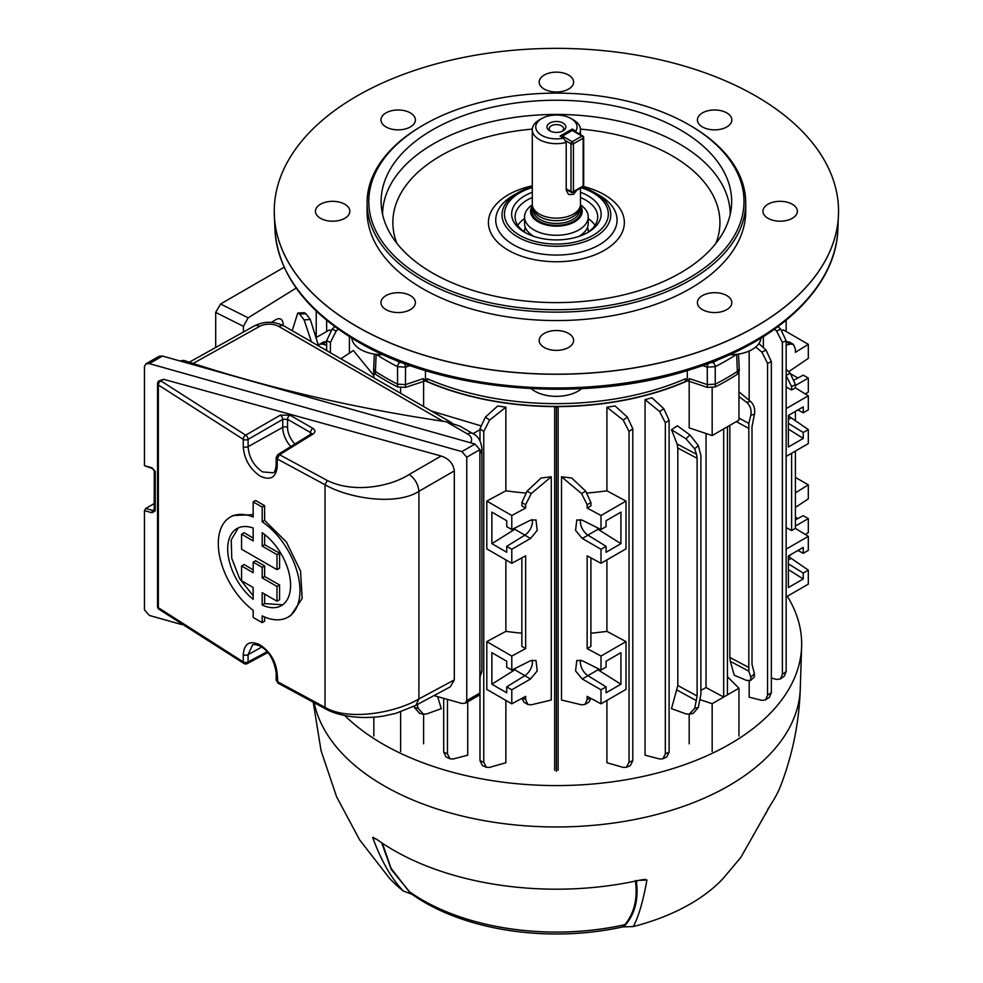 <?xml version="1.0" encoding="UTF-8"?>
<svg xmlns="http://www.w3.org/2000/svg" width="983" height="983" viewBox="0 0 983 983"><rect width="100%" height="100%" fill="white"/><g stroke="black" fill="none" stroke-linecap="round" stroke-linejoin="round"><path stroke-width="1.47" d="M563.087 123.084A9.461 5.468 0 0 0 549.706 123.084A9.461 5.468 0 0 0 549.706 130.813L549.706 130.813A9.461 5.468 0 0 0 563.087 130.813A9.461 5.468 0 0 0 563.087 123.084M562.19 131.267A7.225 4.178 0 0 0 563.628 128.773A7.225 4.178 0 0 0 561.502 125.824A7.225 4.178 0 0 0 553.626 124.915A7.225 4.178 0 0 0 549.165 128.773A7.225 4.178 0 0 0 550.603 131.267M580.486 188.097L580.486 204.243A24.096 13.909 180 0 1 580.056 206.872L579.036 209.907A23.064 13.32 180 0 1 572.708 216.801A23.064 13.32 180 0 1 549.632 220.118A23.064 13.32 180 0 1 533.744 209.907L532.737 206.872A24.096 13.909 180 0 1 532.294 204.243L532.294 129.756A24.096 13.909 180 0 1 539.36 119.914L541.793 118.513A20.655 11.919 180 0 1 571 118.513A20.655 11.919 180 0 1 575.755 131.095L572.217 129.056L560.052 136.084L563.591 138.124A20.655 11.919 180 0 1 539.016 133.381A20.655 11.919 180 0 1 541.793 118.513M580.056 206.872A24.096 13.909 180 0 1 573.433 214.073A24.096 13.909 180 0 1 549.337 217.538A24.096 13.909 180 0 1 532.737 206.872M580.351 205.717A25.816 14.905 180 0 1 582.219 211.271A25.816 14.905 180 0 1 574.65 221.802A25.816 14.905 180 0 1 546.511 225.033A25.816 14.905 180 0 1 530.574 211.271A25.816 14.905 180 0 1 532.43 205.717M576.923 190.161L573.433 194.401L568.579 194.511L566.22 190.235L566.22 142.461A24.096 13.909 180 0 1 532.294 129.756M571 118.513L573.433 119.914A24.096 13.909 180 0 1 580.486 129.756A24.096 13.909 180 0 1 579.343 133.995M577.082 133.27L575.755 131.095M566.22 142.461L563.591 138.124M572.217 129.056L572.217 130.137M588.252 232.062A31.886 18.407 0 0 0 587.49 227.343M578.84 236.424A31.837 18.382 0 0 0 588.239 223.387L588.239 216.899A31.837 18.382 0 0 0 580.462 204.857M532.319 204.857A31.837 18.382 0 0 0 524.553 216.899A31.837 18.382 0 0 0 540.355 232.774A31.837 18.382 0 0 0 572.253 232.836A31.837 18.382 0 0 0 588.239 216.899M524.553 216.899L524.553 223.387A31.837 18.382 0 0 0 533.953 236.424M525.303 227.343A31.886 18.407 0 0 0 524.529 232.062M788.673 371.721L808.309 358.353L808.309 344.32L783.328 329.883L782.136 330.62M525.45 492.999A215.154 124.214 180 0 1 505.876 490.812L505.876 407.195L489.595 420.097L483.759 431.488L483.759 762.28L486.376 767.281L489.595 767.379L505.876 762.747L505.876 700.424M505.876 407.195A215.154 124.214 180 0 1 497.705 405.954L485.405 417.111L489.595 420.097M525.635 504.734L521.862 502.546L527.085 491.168L541.092 478.008L551.279 476.792L531.238 493.564L525.635 504.734L525.635 508.051L511.787 515.51L511.787 529.542L530.488 520.204L535.993 519.909L537.234 530.39L530.488 538.463L524.787 535.17A11.194 6.463 120 0 0 532.184 519.565M530.488 538.463L511.787 549.264L511.787 563.296L525.635 555.837L525.635 648.596L511.787 656.054L511.787 670.087L530.488 660.748L535.993 660.453L537.234 670.922L530.488 679.007L511.787 689.796L511.787 703.828L525.635 696.369L525.635 699.699L527.859 704.467L531.238 704.823L551.279 700.031L551.279 476.792M447.462 699.392L447.462 753.863L449.931 758.79L453.163 758.987L467.736 755.19L467.736 701.801M417.222 704.614L418.094 708.264L423.464 714.186L426.831 713.904L441.306 708.645L437.632 696.628M423.612 743.812L423.612 714.211M554.67 770.291L554.67 406.593A215.154 124.214 180 0 1 425.307 380.876M423.612 381.33L423.612 406.557M431.279 410.98L480.392 425.676M554.67 406.593L556.39 407.589L558.123 406.593L558.123 770.291M687.473 380.876A215.154 124.214 180 0 1 558.123 406.593M677.815 448.039L677.103 443.984L696.517 454.318L697.119 458.311L677.815 448.039L677.815 685.507L697.119 696.013L694.686 708.264L698.274 707.539L693.138 713.425L689.316 714.186L694.686 708.264M696.517 454.318L694.686 448.862L685.962 438.787L671.487 429.706L677.103 443.984M671.487 429.706L677.41 425.799L689.968 434.965L698.274 445.446L694.686 448.862M689.316 714.186L685.962 713.904L671.487 708.645L677.815 685.507M669.104 420.233L665.331 422.776L659.618 411.521L645.057 399.626A215.154 124.214 0 0 0 651.95 397.746L663.795 408.731L669.104 420.233L669.104 752.056L666.818 756.885L662.861 758.79L665.331 753.863L669.104 752.056M645.057 399.626L645.057 755.19L659.618 758.987L662.861 758.79M587.342 492.999A215.154 124.214 0 0 0 606.916 490.812L606.916 407.195A215.154 124.214 0 0 0 615.088 405.954L627.375 417.111L632.806 428.76L632.806 760.645L630.386 765.573L626.417 767.281L629.034 762.28L632.806 760.645M606.916 700.424L606.916 762.747L623.197 767.379L626.417 767.281M561.514 476.792L571.701 478.008L585.696 491.168L590.918 502.546L587.146 504.734L581.555 493.564L561.514 476.792L561.514 700.031L581.555 704.823L584.934 704.467L587.146 699.699L590.132 697.979M689.181 714.211L689.181 743.812M706.027 433.503L706.027 687.559A215.154 124.214 180 0 1 700.891 690.336M712.171 387.83L712.171 435.555L689.181 427.888L689.181 381.33M340.855 358.783L353.364 350.513L373.835 375.592M349.407 353.13L349.407 336.641M795.394 492.852L808.309 484.852L795.394 477.394M808.309 484.852L808.309 498.885L795.394 507.425M797.938 518.52L795.394 517.058M795.394 519.884L803.246 515.67L808.309 518.594L808.309 532.639L805.298 534.494M797.938 377.988L791.02 373.995M794.497 379.831L803.246 375.137L808.309 378.062L808.309 392.094L805.298 393.962M749.169 351.029L749.169 400.302M749.169 681.01L749.169 697.168L761.874 700.363L765.548 699.884L767.563 695.202L771.336 692.659L769.468 697.242L765.548 699.884M763.386 336.641L763.386 347.687M738.946 418.045L748.825 423.427L748.825 671.192L730.32 661.338L734.276 675.235L746.576 680.408L750.607 680.494L750.84 677.189L754.428 673.773L754.305 676.98L750.607 680.494M730.32 661.338L729.828 657.394L748.235 667.199M729.828 425.369L729.828 657.394M788.673 556.734L791.02 554.473M808.309 518.594L795.394 526.065M795.394 411.41L795.394 421.031M808.309 378.062L795.394 385.52M786.154 345.279L790.172 344.075L793.33 344.308L795.394 348.99L795.394 352.319L808.309 344.32M786.154 341.654L789.41 342.047L793.33 344.308M786.154 320.274L786.154 331.517M515.399 527.748L514.797 529.284L491.869 543.673L491.869 512.131L506.712 520.707L506.712 526.618L511.787 529.542M515.399 668.28L514.797 669.816L491.869 684.217L491.869 652.663L506.712 661.24L506.712 667.15L511.787 670.087M326.639 345.279L322.621 344.075L319.463 344.308L318.394 345.291M315.998 337.661L329.465 329.883L330.657 330.62M786.154 369.35L790.172 373.122L795.394 384.5L795.394 387.83L808.309 395.83L786.154 408.621M788.391 423.329L803.246 432.508L803.246 438.418L788.391 446.995L788.391 415.44L803.246 406.876L803.246 412.786L808.309 409.862L808.309 395.83M786.154 456.407L808.309 443.603L808.309 429.571L788.391 415.907M795.394 451.074L795.394 528.362L808.309 536.362L786.154 549.153M788.391 563.873L803.246 573.04L803.246 578.95L788.391 587.527L788.391 555.985L803.246 547.408L803.246 553.318L808.309 550.394L808.309 536.362M786.154 596.939L808.309 584.148L808.309 570.115L788.391 556.439M803.246 573.04L808.309 570.115M797.938 550.468L803.246 553.318M803.246 578.95L788.391 569.636M803.246 432.508L808.309 429.571M797.938 409.936L803.246 412.786M803.246 438.418L788.391 429.092M791.622 453.249L791.622 530.537L795.394 528.362M786.154 527.601L791.622 530.537M587.146 504.734L587.146 508.051L601.006 515.51L601.006 529.542L606.081 526.618L606.081 520.707L620.924 512.131L620.924 543.673L606.081 552.249L606.081 546.339L601.006 549.264L601.006 563.296L587.146 555.837L587.146 648.596L601.006 656.054L625.999 641.616L606.916 631.344A215.154 124.214 0 0 1 590.918 633.212M601.006 656.054L601.006 670.087L606.081 667.15L606.081 661.24L620.924 652.663L620.924 684.217L597.996 669.816L587.895 675.64M606.081 686.871L601.006 689.796L582.305 679.007L588.006 675.714L606.081 686.871L606.081 692.782L620.924 684.217M601.006 689.796L601.006 703.828L587.146 696.369L587.146 699.699M625.999 641.616L625.999 689.402L601.006 703.828M601.006 515.51L625.999 501.084L606.916 490.812M625.999 501.084L625.999 548.87L601.006 563.296M606.916 559.88L606.916 631.344M582.305 679.007L575.559 670.922L576.8 660.453L582.305 660.748L601.006 670.087M601.006 549.264L582.305 538.463L575.559 530.39L576.8 519.909L582.305 520.204L601.006 529.542M590.918 502.546L590.918 505.876L587.146 508.051M590.918 557.865L590.918 646.409L587.146 648.596M632.806 428.76L629.034 431.488L629.034 762.28M629.034 431.488L623.197 420.097L606.916 407.195M590.881 698.385L588.854 702.206L584.934 704.467M511.787 515.51L486.794 501.084L505.876 490.812M511.787 563.296L486.794 548.87L486.794 501.084M511.787 549.264L506.712 546.339L506.712 552.249L491.869 543.673M506.712 546.339L524.787 535.17M511.787 656.054L486.794 641.616L505.876 631.344L505.876 559.88M511.787 703.828L486.794 689.402L486.794 641.616M511.787 689.796L506.712 686.871L506.712 692.782L491.869 684.217M506.712 686.871L524.787 675.714A11.194 6.463 120 0 0 532.184 660.097M521.862 557.865L521.862 646.409L525.635 648.596M521.862 633.212A215.154 124.214 180 0 1 505.876 631.344M527.859 704.467L523.927 702.206L521.899 698.385M414.187 706.212L414.507 707.539L418.094 708.264M443.689 698.323L443.689 752.056L447.462 753.863M449.931 758.79L445.975 756.885L443.689 752.056M400.609 393.286L400.609 387.83M373.835 377.816L373.835 372.532M738.946 391.848L750.582 401.469C754.047 404.849 755.337 409.149 754.428 414.371L752.007 426.622L752.007 664.324L754.428 673.773M697.119 458.311L697.119 696.013M698.274 445.446L700.891 455.448L700.891 694.526L698.274 707.539M748.825 423.427L750.84 415.096C751.725 409.874 750.299 405.598 746.576 402.28L738.946 396.505M748.825 671.192L750.84 677.189M723.672 428.92L723.672 697.058L706.027 687.559M727.445 426.733L727.445 694.883L723.672 697.058M795.394 384.5L791.622 386.688L791.622 390.005L795.394 387.83M786.154 387.069L791.622 390.005M791.622 386.688L786.154 375.641M521.862 502.546L521.862 505.876L525.635 508.051M319.463 344.308L323.382 342.047L326.639 341.654M326.639 320.274L326.639 331.517M665.331 422.776L665.331 753.863M758.901 343.571L766.015 350.095L771.336 361.584L767.563 363.391L767.563 695.202M767.563 363.391L761.874 352.111L755.718 347.024M771.336 361.584L771.336 692.659M771.336 678.049L776.57 679.45L780.453 678.934L782.382 674.289L786.154 671.561L784.36 676.107L780.453 678.934M777.946 326.675L780.711 329.158L786.154 340.769L782.382 342.403L782.382 674.289M782.382 342.403L776.57 330.976L774.42 329.244M786.154 340.769L786.154 671.561M338.361 329.244L336.223 330.976L330.411 342.403L330.411 352.75M330.411 342.403L326.639 340.769L326.639 350.575M326.639 340.769L332.082 329.158L334.847 326.675M486.376 767.281L482.407 765.56L479.987 760.645L483.759 762.28M483.759 431.488L479.987 428.76L479.987 440.691M479.987 677.496L479.987 760.645M479.987 428.76L485.405 417.111M332.082 329.158L336.223 330.976M776.57 330.976L780.711 329.158M761.874 352.111L766.015 350.095M659.618 411.521L663.795 408.731M623.197 420.097L627.375 417.111M712.171 435.555L738.946 420.097L738.946 372.52M700.179 699.699L712.171 703.693L738.946 688.235L738.946 736.021M738.946 688.235L727.445 676.734M712.171 703.693L712.171 751.479M400.609 711.876L400.609 751.479M373.835 717.234L373.835 736.021M423.464 714.186L419.655 713.425L414.507 707.539M479.987 429.645L473.007 433.675M514.797 669.816L524.885 675.64M514.797 529.284L524.885 535.108M620.924 543.673L597.996 529.284L587.895 535.108M597.996 529.284L597.394 527.748M582.305 538.463L588.006 535.17A11.194 6.463 60 0 1 580.609 519.565M588.006 535.17L606.081 546.339M597.996 669.816L597.394 668.28M588.006 675.714A11.194 6.463 60 0 1 580.609 660.097M556.39 771.286L556.39 407.589M344.812 204.243A17.215 9.941 0 0 0 326.049 202.08A17.215 9.941 0 0 0 315.432 211.271A17.215 9.941 0 0 0 320.47 218.287A17.215 9.941 0 0 0 339.221 220.45A17.215 9.941 0 0 0 349.85 211.271A17.215 9.941 0 0 0 344.812 204.243M568.567 75.052A17.215 9.941 0 0 0 549.804 72.902A17.215 9.941 0 0 0 539.188 82.081A17.215 9.941 0 0 0 544.226 89.109A17.215 9.941 0 0 0 562.976 91.259A17.215 9.941 0 0 0 573.605 82.081A17.215 9.941 0 0 0 568.567 75.052M568.567 333.421A17.215 9.941 0 0 0 549.804 331.271A17.215 9.941 0 0 0 539.188 340.45A17.215 9.941 0 0 0 544.226 347.478A17.215 9.941 0 0 0 562.976 349.629A17.215 9.941 0 0 0 573.605 340.45A17.215 9.941 0 0 0 568.567 333.421M792.323 204.243A17.215 9.941 0 0 0 773.56 202.08A17.215 9.941 0 0 0 762.943 211.271A17.215 9.941 0 0 0 767.981 218.287A17.215 9.941 0 0 0 786.732 220.45A17.215 9.941 0 0 0 797.36 211.271A17.215 9.941 0 0 0 792.323 204.243M726.781 112.898A17.215 9.941 0 0 0 708.03 110.735A17.215 9.941 0 0 0 697.402 119.914A17.215 9.941 0 0 0 702.44 126.942A17.215 9.941 0 0 0 721.203 129.105A17.215 9.941 0 0 0 731.831 119.914A17.215 9.941 0 0 0 726.781 112.898M410.341 112.898A17.215 9.941 0 0 0 391.59 110.735A17.215 9.941 0 0 0 380.962 119.914A17.215 9.941 0 0 0 386 126.942A17.215 9.941 0 0 0 404.763 129.105A17.215 9.941 0 0 0 415.391 119.914A17.215 9.941 0 0 0 410.341 112.898M410.341 295.588A17.215 9.941 0 0 0 391.59 293.438A17.215 9.941 0 0 0 380.962 302.617A17.215 9.941 0 0 0 386 309.645A17.215 9.941 0 0 0 404.763 311.795A17.215 9.941 0 0 0 415.391 302.617A17.215 9.941 0 0 0 410.341 295.588M726.781 295.588A17.215 9.941 0 0 0 708.03 293.438A17.215 9.941 0 0 0 697.402 302.617A17.215 9.941 0 0 0 702.44 309.645A17.215 9.941 0 0 0 721.203 311.795A17.215 9.941 0 0 0 731.831 302.617A17.215 9.941 0 0 0 726.781 295.588M588.239 218.558A41.311 23.85 180 0 1 595.034 225.316M526.016 233.045A41.311 23.85 180 0 1 515.092 216.887A41.311 23.85 180 0 1 527.183 200.028A41.311 23.85 180 0 1 532.294 197.522M580.486 197.522A41.311 23.85 180 0 1 597.701 216.887A41.311 23.85 180 0 1 586.777 233.045M580.486 192.299A44.751 25.841 180 0 1 588.043 232.344A44.751 25.841 180 0 1 524.75 232.344A44.751 25.841 180 0 1 524.75 195.801A44.751 25.841 180 0 1 532.294 192.299M423.734 278.017A187.606 108.314 0 0 0 689.058 278.017A187.606 108.314 0 0 0 689.058 124.841L690.275 125.541A189.326 109.31 180 0 1 745.728 202.83A189.326 109.31 180 0 1 628.85 303.821A189.326 109.31 180 0 1 422.518 280.13A189.326 109.31 180 0 1 367.064 202.83A189.326 109.31 180 0 1 422.518 125.541L423.734 124.841A187.606 108.314 0 0 0 423.734 278.017M367.064 202.83L367.064 211.271A189.326 109.31 0 0 0 422.518 288.56A189.326 109.31 0 0 0 628.85 312.25A189.326 109.31 0 0 0 745.728 211.271L745.728 202.83M582.022 187.212A54.36 31.382 180 0 1 594.838 192.705L599.286 195.273A60.663 35.019 0 0 1 599.286 244.804A60.663 35.019 0 0 1 513.507 244.804A60.663 35.019 0 0 1 513.507 195.273L517.955 192.705A54.36 31.382 180 0 1 532.294 186.758M755.902 96.076A282.158 162.895 180 0 1 838.548 211.271A282.158 162.895 180 0 1 664.373 361.769A282.158 162.895 180 0 1 356.878 326.454A282.158 162.895 180 0 1 274.245 211.271A282.158 162.895 180 0 1 448.42 60.762A282.158 162.895 180 0 1 755.902 96.076M432.471 272.979A175.257 101.188 180 0 1 381.465 207.683A175.257 101.188 180 0 1 484.349 109.187A175.257 101.188 180 0 1 680.322 129.879A175.257 101.188 180 0 1 731.315 207.683A175.257 101.188 180 0 1 618.418 296.067A175.257 101.188 180 0 1 432.471 272.979M426.143 381.158L427.224 378.725A214.908 124.079 0 0 0 685.569 378.725L686.65 381.158L685.507 381.478A214.786 124.005 180 0 1 427.286 381.478L426.143 381.158A215.031 124.141 180 0 1 425.43 380.839L425.455 370.579M423.538 381.343L423.476 378.602L424.57 381.121L405.426 387.388L397.525 386.933A240.909 139.082 180 0 1 375.297 374.105L373.601 371.562L374.302 354.101M687.326 370.579L687.363 380.839A215.031 124.141 180 0 1 686.65 381.158M687.363 380.839L688.223 381.121L689.316 378.602L689.255 381.343L688.223 381.121M738.491 354.101L739.241 368.736L737.533 371.316A240.97 139.119 180 0 1 715.305 384.144L707.33 384.599L689.316 378.602M424.57 381.121L425.43 380.839M423.476 378.602L405.463 384.599L397.488 384.144A240.97 139.119 180 0 1 375.248 371.316L373.54 368.748M739.241 368.736L739.179 371.549L737.496 374.105A240.909 139.082 180 0 1 715.268 386.933L707.355 387.388L689.255 381.343M737.496 374.105L736.636 354.31M708.964 362.69L712.958 362.469A3.44 1.855 63 0 1 715.231 366.671L715.268 386.933M397.525 386.933L397.562 366.671A240.245 138.701 180 0 1 376.243 354.371M376.157 354.31L375.297 374.105M393.986 359.385A236.805 136.711 0 0 0 399.835 362.469L403.829 362.69M761.002 338.127A30.62 17.682 180 0 1 729.619 354.716M383.161 354.716A30.62 17.682 180 0 1 351.791 338.127M581.641 388.666A30.62 17.682 180 0 1 531.152 388.666M736.55 354.371A240.245 138.701 180 0 1 715.231 366.671L707.244 367.126L702.575 365.565M404.431 363.477A3.44 1.401 71.6 0 1 405.549 367.126L397.562 366.671A3.44 1.855 117 0 1 399.835 362.469M708.362 363.477A3.44 1.401 108.4 0 0 707.244 367.126L707.355 387.388M690.275 125.541L689.058 124.841A187.606 108.314 0 0 0 423.734 124.841M517.758 225.316A41.311 23.85 180 0 1 524.553 218.558M408.916 891.335L412.074 894.321L403.313 891.003C391.492 878.704 381.281 860.887 372.692 837.577L377.325 839.728A229.985 132.779 -0 0 0 393.765 850.295A229.985 132.779 -0 0 0 639.306 880.264L644.86 879.367L646.925 879.994C643.091 901.399 638.532 916.918 633.249 926.564L622.792 926.908L624.758 924.72C634.256 913.391 637.795 898.72 635.411 880.682M412.074 894.321A185.885 107.319 -0 0 0 622.792 926.908M313.27 702.403L321.048 750.631L336.628 796.869L359.606 839.838L389.428 878.2A189.326 109.31 0 0 0 403.313 891.003M633.249 926.564A189.326 109.31 0 0 0 723.365 878.2L740.85 857.385L770.918 804.266A229.985 132.779 0 0 0 781.03 784.901C792.765 753.936 799.179 721.878 800.273 688.739L801.624 646.593A245.271 141.601 0 0 0 787.322 596.263M740.273 858.134L740.85 857.385M344.726 715.513A245.271 141.601 0 0 0 382.965 744.106A245.271 141.601 0 0 0 648.153 775.292A245.271 141.601 0 0 0 801.624 646.593M624.918 924.696L624.783 924.696A189.363 109.334 180 0 1 408.879 891.298L408.805 891.262A189.326 109.31 180 0 0 624.918 924.696M636.308 880.485C638.913 899.814 634.723 915.259 623.738 926.797M382.387 843.23L391.013 868.21L408.879 891.298M411.349 893.94L391.234 869.476L381.687 842.763M376.317 839.015L372.692 837.577L373.405 837.283M646.925 879.994L639.392 880.338M470.464 442.768A13.774 7.95 0 0 0 467.552 434.007L446.27 421.732A1046.268 604.066 180 0 1 443.456 421.314A1046.268 604.066 180 0 1 191.992 363.071A1046.268 604.066 180 0 1 183.735 360.368L181.806 361.486M446.27 421.732L459.995 426.155L472.712 433.503A10.322 5.959 120 0 0 467.552 434.007M179.766 360.908L183.735 360.368M276.985 601.215L279.577 599.716L279.577 584.946A1716.982 991.282 180 0 1 264.624 576.48L264.624 565.925A1716.982 991.282 180 0 1 260.114 563.333A1716.982 991.282 180 0 1 255.605 560.715L253.159 562.129L262.178 567.338L262.178 577.893L276.985 586.446L276.985 601.215L262.178 592.663L262.178 605.012A44.468 25.681 -120 0 0 281.371 605.626A44.468 25.681 -120 0 0 288.744 571.946A44.468 25.681 -120 0 0 262.178 532.725L262.178 546.106L276.985 554.658L276.985 569.661L241.572 549.214L241.572 534.211L253.159 540.908L253.159 528.018A44.468 25.681 -120 0 0 236.903 528.596A44.468 25.681 -120 0 0 229.076 560.384A44.468 25.681 -120 0 0 253.159 599.311L253.159 587.465L241.572 580.769L241.572 565.999L253.159 572.684L253.159 562.129M253.159 538.057A1716.982 991.282 180 0 1 244.116 532.737L241.572 534.211M253.159 595.796L239.705 578.754L231.755 558.356L231.238 539.888L238.267 527.908M253.159 569.845A1716.982 991.282 180 0 1 244.116 564.525L241.572 565.999M276.174 680.101L276.174 672.814C274.06 659.532 268.617 650.586 259.868 645.978C255.592 644.369 253.11 644.123 252.422 645.229L248.097 654.666A3.44 1.991 180 0 1 243.28 654.641A3.44 1.991 180 0 1 243.243 654.617C244.214 643.324 249.842 640.093 260.114 644.922C270.46 651.987 276.162 661.756 277.218 674.227L277.931 683.099L276.174 680.101L277.181 681.502L325.017 707.379C348.56 721.313 396.002 712.712 418.918 698.925L418.918 491.328C396.002 506.085 348.56 498.344 325.017 484.754L277.218 458.95L276.174 457.525L276.174 464.812C275.584 470.218 274.503 472.872 272.955 472.798L262.498 471.889C253.725 465.795 248.92 457.39 248.097 446.675L282.735 427.359L282.735 419.385L287.552 419.311L287.552 427.384A16.244 9.388 -120 0 0 294.912 444.021M264.624 617.017L264.624 621.231L262.178 622.644L262.178 615.899A57.764 33.348 -120 0 0 288.019 617.14L290.845 615.505L302.186 598.414L300.528 571.037L286.397 542.014L264.624 520.425L264.624 505.667A1716.982 991.282 0 0 1 260.114 503.075A1716.982 991.282 0 0 1 255.605 500.47L253.159 501.883L253.159 517.009A57.764 33.348 -120 0 0 230.268 517.095L233.008 515.51L253.159 514.674M415.87 705.339L418.918 698.925L454.306 679.904L450.288 686.834L415.87 705.339L395.965 713.314L383.628 716.054C358.353 719.974 336.862 715.243 325.729 708.964L325.017 707.379L325.017 484.754L327.278 480.49L279.577 454.736L277.808 454.601L311.242 433.921A3.44 1.991 58.3 0 1 313.012 434.056L279.577 454.736L277.181 458.926L277.218 466.237C276.162 477.578 270.46 480.859 260.114 476.079C249.842 468.965 244.226 459.147 243.243 446.626A3.44 1.991 0 0 0 243.28 446.651A3.44 1.991 0 0 0 248.097 446.675L248.097 439.376A3.44 1.917 -120 0 0 245.664 435.162L280.302 415.17A3.44 1.917 -120 0 1 282.735 419.385L248.097 439.376A3.44 1.991 0 0 1 243.28 439.352A3.44 1.991 0 0 1 243.243 439.34L158.349 384.967L158.349 607.727L243.243 661.915A3.44 1.991 0 0 0 243.28 661.928A3.44 1.991 0 0 0 248.097 661.952L267.13 651.729M145.889 363.87L159 356.301L162.465 356.043L474.973 444.033L479.876 449.636L479.876 693.04L478.438 695.62L465.328 703.189L466.765 700.609L466.765 457.206L461.863 451.602L149.355 363.612L145.889 363.87L144.452 366.438L144.452 465.659L152.291 468.547L154.282 470.624L154.196 510.202M163.571 379.291L160.942 380.913A3.44 1.991 -121.7 0 0 159.172 380.765L163.571 379.291L441.134 456.014C448.948 458.68 453.335 463.632 454.306 470.894L418.918 491.328C418.205 484.238 414.961 478.623 409.186 474.457L441.134 456.014M454.306 679.904L454.306 470.894M154.773 509.28L152.758 510.46A1.72 0.614 -74.3 0 0 151.996 512.757L144.452 510.632L144.452 609.853L149.355 615.444L181.732 624.561M433.995 695.595L461.863 703.447L465.328 703.189M327.278 480.49C354.064 493.798 391.148 486.266 409.186 474.457M159.172 380.765A3.44 3.44 0 0 0 157.55 383.702A3.44 1.991 180 0 0 158.349 384.967A3.44 2.15 -55.4 0 1 160.942 380.913L245.664 435.162A3.44 2.015 -59.3 0 0 243.243 439.34L243.243 446.626M310.542 434.351L310.542 432.581L311.513 433.724M243.243 654.617L243.243 661.915A3.44 2.015 120.7 0 0 243.956 663.488A3.44 2.015 120.7 0 0 243.968 663.5A3.44 3.44 0 0 0 247.335 663.562A3.44 1.991 -118.3 0 0 248.097 661.952L248.097 654.666L261.736 647.06M144.452 510.632L145.742 508.481L154.282 503.542M230.268 517.095A57.764 33.348 -120 0 0 220.364 559.524A57.764 33.348 -120 0 0 253.159 610.308L253.159 617.447L262.178 622.644M264.624 520.425L262.178 521.838L262.178 507.081L253.159 501.883M288.019 617.14A57.764 33.348 -120 0 0 297.431 572.806A57.764 33.348 -120 0 0 262.178 521.838M264.624 505.667L262.178 507.081M279.577 584.946L276.985 586.446M264.624 576.48L262.178 577.893M282.662 604.791L264.624 603.599L262.178 605.012M264.624 603.599L264.624 594.076M276.985 569.661L279.577 568.162L279.577 553.159A1716.982 991.282 180 0 1 264.624 544.693L262.178 546.106M264.624 544.693L264.624 534.531M279.577 553.159L276.985 554.658M264.624 565.925L262.178 567.338M144.452 465.659L151.996 467.785A1.72 0.614 105.7 0 0 152.291 468.547M283.055 325.434A11.194 6.23 118.3 0 0 280.843 319.192A11.194 6.23 118.3 0 0 275.473 319.868L271.468 322.35M248.146 317.816L243.452 326.344L215.695 312.41L220.573 303.98L248.146 317.816L296.166 288.08M243.452 326.344L243.452 332.008M316.231 311.083L316.231 337.525M311.353 341.74L304.128 319.88L299.668 314.13L305.996 313.749L304.116 312.68L297.738 313.061L292.209 330.693M215.695 312.41L215.695 347.478M220.573 303.98L284.148 267.265M305.996 313.749L310.309 319.5L318.59 345.93M299.668 314.13L297.738 313.061M579.454 208.654L579.454 210.141A23.064 13.32 180 0 1 572.708 219.553A23.064 13.32 180 0 1 547.568 222.441A23.064 13.32 180 0 1 533.327 210.141L533.327 208.654M579.884 207.376A24.44 14.106 180 0 1 573.679 221.249A24.44 14.106 180 0 1 543.992 223.424A24.44 14.106 180 0 1 532.897 207.376M566.22 188.834L571 191.587L571 143.813L564.918 140.299M573.433 143.813L573.433 191.587L583.165 185.971L583.165 138.185L573.433 143.813A1.72 0.995 -120 0 0 572.217 141.699L581.948 136.084L572.217 130.456L562.485 136.084L572.217 141.699A1.72 0.995 120 0 0 571 143.813A1.72 0.995 180 0 0 573.433 143.813M561.625 136.993A1.72 0.995 120 0 1 562.485 136.084A1.72 0.995 -120 0 0 561.625 135.998A1.72 1.72 0 0 0 560.986 136.625M571.356 130.37A1.72 0.995 60 0 1 572.217 130.456A1.72 0.995 120 0 1 573.077 130.37A1.72 1.72 0 0 0 571.356 130.37L561.625 135.998M581.948 136.084A1.72 0.995 60 0 1 583.165 138.185A1.72 0.995 180 0 0 583.681 137.485A1.72 1.72 0 0 0 582.808 135.998A1.72 0.995 120 0 0 581.948 136.084M583.681 185.271A1.72 0.995 180 0 1 583.165 185.971A1.72 0.995 -120 0 1 582.808 186.758A1.72 1.72 0 0 0 583.681 185.271L583.681 137.485A1.72 0.995 180 0 0 583.165 136.784A1.72 0.995 120 0 0 582.808 135.998L573.077 130.37M571.356 192.373A1.72 1.72 0 0 0 573.077 192.373A1.72 0.995 60 0 0 573.433 191.587A1.72 0.995 180 0 1 571 191.587A1.72 0.995 120 0 0 571.356 192.373L566.22 189.412M522.661 697.979L525.635 699.699M748.235 428.109L736.316 421.621M754.428 414.371L750.84 415.096M326.639 341.765L322.621 344.075M790.172 344.075L786.154 341.765M581.555 493.564L585.696 491.168M786.154 375.445L790.172 373.122M527.085 491.168L531.238 493.564M696.517 700.707L677.103 690.127M746.576 402.28L750.582 401.469M685.962 438.787L689.968 434.965M530.488 679.007L524.787 675.714M790.873 418.045L788.391 419.483M790.873 558.59L788.391 560.015M357.308 340.364A281.556 162.551 0 0 0 660.92 376.354A281.556 162.551 0 0 0 837.86 229.432C836.128 287.589 777.872 342.416 691.467 369.289C585.819 404.062 442.928 392.377 358.021 341.838C305.701 310.947 278.005 273.471 274.933 229.432A281.556 162.551 0 0 0 357.308 340.364M715.894 243.366A163.534 94.417 0 0 0 672.04 155.744A163.534 94.417 0 0 0 580.462 129.117M532.319 129.117A163.534 94.417 0 0 0 396.899 243.366M382.571 214.355A173.831 100.352 180 0 1 490.247 122.003A173.831 100.352 180 0 1 679.314 143.85A173.831 100.352 180 0 1 730.222 214.355M583.202 186.451A67.962 39.234 180 0 1 604.447 194.769A67.962 39.234 180 0 1 604.447 250.26A67.962 39.234 180 0 1 508.334 250.26A67.962 39.234 180 0 1 532.294 185.824M532.294 187.52A51.927 29.981 0 0 0 519.675 235.281A51.927 29.981 0 0 0 593.118 235.281A51.927 29.981 0 0 0 593.118 192.877A51.927 29.981 0 0 0 581.15 187.716M599.286 195.273L594.838 192.705A54.36 31.382 180 0 1 594.838 237.1A54.36 31.382 180 0 1 517.955 237.1A54.36 31.382 180 0 1 517.955 192.705L532.294 186.733M838.524 213.323A282.146 162.895 180 0 1 838.462 215.388A282.146 162.895 180 0 1 661.141 362.616A282.146 162.895 180 0 1 356.878 326.553A282.146 162.895 180 0 1 274.331 215.388A282.146 162.895 180 0 1 274.269 213.323M685.507 381.478L685.569 378.725M427.224 378.725L427.286 381.478M410.218 365.565L405.549 367.126L405.426 387.388M712.958 362.469A236.805 136.711 0 0 0 718.806 359.385M314.216 702.906A243.919 140.827 0 0 0 383.923 785.712A243.919 140.827 0 0 0 647.65 816.738A243.919 140.827 0 0 0 800.273 688.739M443.001 421.252L278.889 326.491A13.774 7.95 0 0 0 259.586 326.393L193.147 363.44M472.712 433.503C477.726 435.715 480.798 440.568 481.903 448.064A24.096 13.909 180 0 1 479.876 453.654M479.876 675.702A24.096 13.909 0 0 0 481.903 670.111L481.903 448.064M189.301 362.199L254.56 325.815A10.322 5.861 60.9 0 1 259.586 326.393M254.56 325.815C264.439 321.036 274.269 321.097 284.05 325.987A10.322 5.959 120 0 0 278.889 326.491M276.174 672.814A3.44 1.991 0 0 0 277.181 674.215A3.44 1.991 0 0 0 277.218 674.227M277.218 466.237A3.44 1.991 180 0 1 277.181 466.225A3.44 1.991 180 0 1 276.174 464.812M151.996 512.757L155.253 510.865A1.72 0.995 180 0 1 154.282 509.968M155.253 510.865L155.253 471.508L151.996 467.785M313.012 434.056C315.555 432.127 315.531 430.247 312.926 428.391L289.948 415.121L280.302 415.17M312.926 428.391A3.44 1.991 -60 0 0 310.542 432.581L287.552 419.311A3.44 1.991 -60 0 1 289.948 415.121M290.771 446.577A19.697 11.366 60 0 1 282.735 427.359A3.44 1.991 180 0 1 287.552 427.384M277.808 454.601L276.174 457.525M157.55 606.45A3.44 3.44 0 0 0 159.037 609.288A3.44 2.163 124.5 0 1 158.349 607.727A3.44 1.991 180 0 1 157.55 606.45L157.55 383.702M466.765 700.609L479.876 693.04M479.876 449.636L466.765 457.206M162.465 356.043L149.355 363.612M461.863 451.602L474.973 444.033M145.742 508.481L152.758 510.46L154.282 509.538M155.253 471.508A1.72 0.995 180 0 1 154.282 470.624M310.309 319.5L304.128 319.88M580.486 129.756L580.486 134.659M582.808 186.758L573.077 192.373M837.86 229.432L838.548 211.271M274.245 211.271L274.933 229.432M594.838 192.705L582.047 187.2M765.696 813.961L768.583 807.829M479.876 677.692L481.903 670.111M284.05 325.987L451.947 422.911M159.037 609.288L243.956 663.488A3.44 3.44 0 0 0 243.993 663.5M277.931 683.099L325.729 708.964M247.335 663.562L267.843 652.54"/></g></svg>
